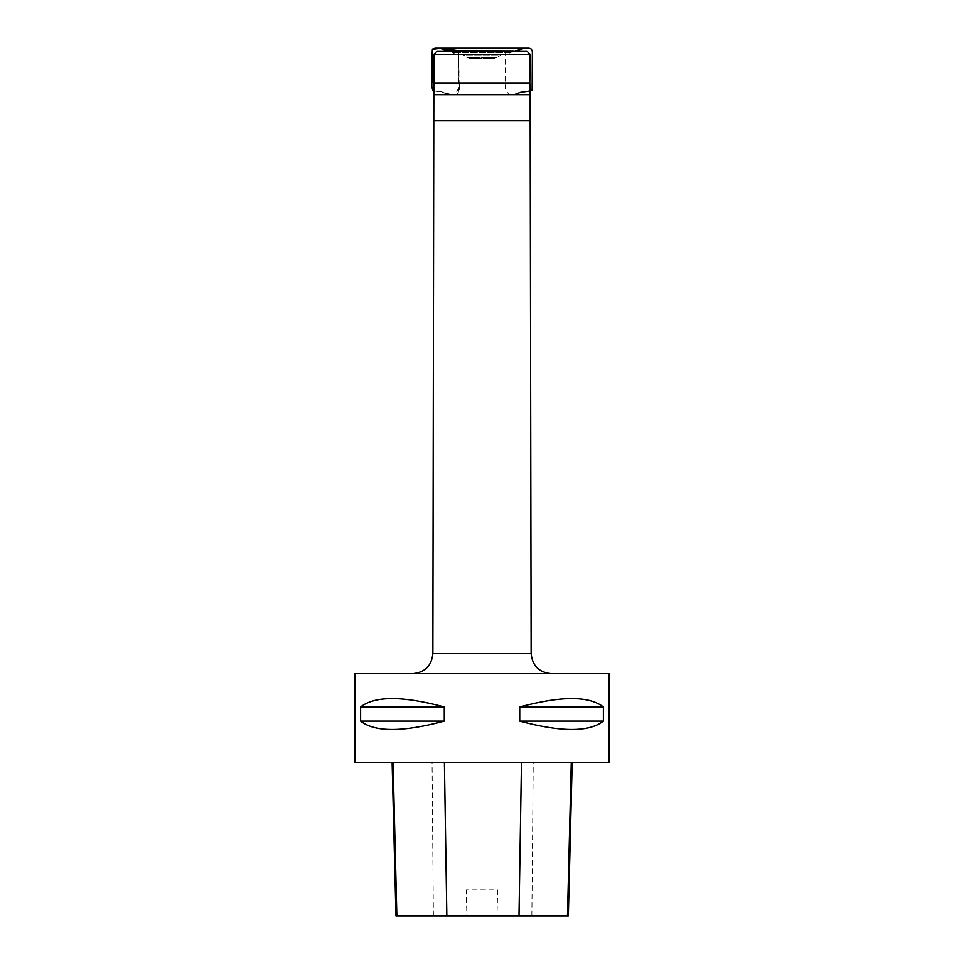 <?xml version="1.0" encoding="UTF-8"?>
<svg xmlns="http://www.w3.org/2000/svg" width="964" height="964" viewBox="0 0 964 964"><rect width="100%" height="100%" fill="white"/><g stroke="black" fill="none" stroke-linecap="round" stroke-linejoin="round"><path stroke-width="0.72" stroke-dasharray="4.82 3.62" d="M474.987 58.937L489.013 58.937L474.987 58.937L466.805 57.466L497.195 57.466L501.232 54.767L462.768 54.767L501.232 54.767M508.028 54.767L455.972 54.767L508.028 54.767L512.523 51.936L451.477 51.936L512.523 51.936M521.066 51.936L442.934 51.936L521.488 51.899L442.512 51.899L438.765 51.08L525.235 51.08L438.765 51.08M526.826 51.08L437.174 51.08M525.235 51.08L521.488 51.899L442.934 51.936M412.688 673.679L551.312 673.679L412.688 673.679M609.115 673.679L354.885 673.679M609.115 762.452L354.885 762.452M360.62 706.974L360.62 721.096C374.827 732.254 402.723 732.254 444.271 721.096L444.271 706.974C402.723 695.815 374.827 695.815 360.62 706.974L444.271 706.974M519.729 706.974L519.729 721.096C561.277 732.254 589.173 732.254 603.38 721.096L603.38 706.974C589.173 695.815 561.277 695.815 519.729 706.974L603.38 706.974M393.059 762.452L572.182 762.452L393.059 762.452M568.326 915.8L496.966 915.8L497.677 889.772L466.202 889.772L497.677 889.772M395.963 915.8L466.901 915.8L466.202 889.772M466.901 915.8L496.966 915.8M444.271 721.096L360.62 721.096M603.38 721.096L519.729 721.096M433.969 90.58L449.573 94.364L458.045 94.026L459.201 85.82L458.406 51.08L459.105 75.831C457.695 81.82 462.66 92.207 455.864 94.689L451.465 94.689C445.235 92.496 439.391 91.122 433.969 90.58M468.805 58.394L495.195 58.394L468.805 58.394M489.013 58.937L497.195 57.466L466.805 57.466L465.046 55.707L498.954 55.707L465.046 55.707L462.768 54.767M509.45 54.177L454.55 54.177L509.45 54.177M511.101 52.526L452.899 52.526L511.101 52.526M433.945 54.346L530.055 54.346M529.802 82.94L434.198 82.94M530.164 94.556L433.836 94.556M434.198 83.012L529.802 83.012M433.836 94.665L530.164 94.665M530.164 120.837L433.836 120.837L530.164 120.837M531.128 653.544L432.872 653.544M531.851 915.8L533.225 762.452M433.378 915.8L432.065 762.452M455.972 54.767L451.477 51.936M505.618 51.08L505.172 88.218L508.872 94.689L455.345 94.689L458.828 87.447L458.382 51.08M455.225 94.689L451.465 94.689M453.875 94.689L452.249 94.689M461.527 94.689L511.679 94.689L461.527 94.689M433.957 90.941L441.307 91.917L450.911 94.689L514.475 94.556M508.136 94.689L451.899 94.689L508.136 94.689"/><path stroke-width="1.45" d="M437.174 51.08L526.826 51.08L530.055 54.346L433.945 54.346L437.174 51.08M529.802 82.94L434.198 82.94L529.802 82.94L530.055 54.346M434.198 83.012L433.836 94.665L530.164 94.665L433.836 94.556M433.836 94.665L432.872 653.544L531.128 653.544L530.164 120.837L433.836 120.837L530.164 120.837L530.164 94.665M432.872 653.544C431.655 665.775 424.931 672.486 412.688 673.679M354.885 673.679L609.115 673.679L609.115 762.452L354.885 762.452L354.885 673.679M603.38 706.974L603.38 721.096C589.173 732.254 561.277 732.254 519.729 721.096L519.729 706.974C561.277 695.815 589.173 695.815 603.38 706.974L519.729 706.974M444.271 706.974L444.271 721.096C402.723 732.254 374.827 732.254 360.62 721.096L360.62 706.974C374.827 695.815 402.723 695.815 444.271 706.974L360.62 706.974M392.119 762.452L395.963 915.8L568.326 915.8L572.182 762.452M360.62 721.096L444.271 721.096M519.729 721.096L603.38 721.096M457.153 50.526L440.584 48.296L432.378 49.393L431.884 57.623L433.969 90.58C432.92 76.698 430.848 62.515 432.752 49.007L439.5 48.2L450.453 50.899L505.618 51.08M396.855 915.8L393.059 762.452M446.838 915.8L444.404 762.452M518.994 915.8L521.464 762.452M567.471 915.8L571.266 762.452M434.198 82.94L433.945 54.346M529.802 83.012L530.164 94.556M531.128 653.544C532.345 665.775 539.069 672.486 551.312 673.679M454.164 50.718L513.655 50.899L458.382 51.08M433.957 90.941L432.884 90.833L431.836 86.555L431.836 57.768L432.752 49.007L435.101 48.2L529.152 48.2L531.321 49.08L532.357 51.526L532.14 89.797L530.995 90.857L520.343 92.339L514.475 94.556M435.728 48.2L528.284 48.2L435.728 48.2M441.705 48.212L528.621 48.212L441.705 48.212M445.115 48.212L524.247 48.212C525.211 47.826 513.318 52.104 513.185 50.911L450.26 50.899C448.489 51.707 440.958 48.333 439.608 48.2L445.115 48.212M524.32 48.212L438.982 48.212L524.32 48.212"/></g></svg>
